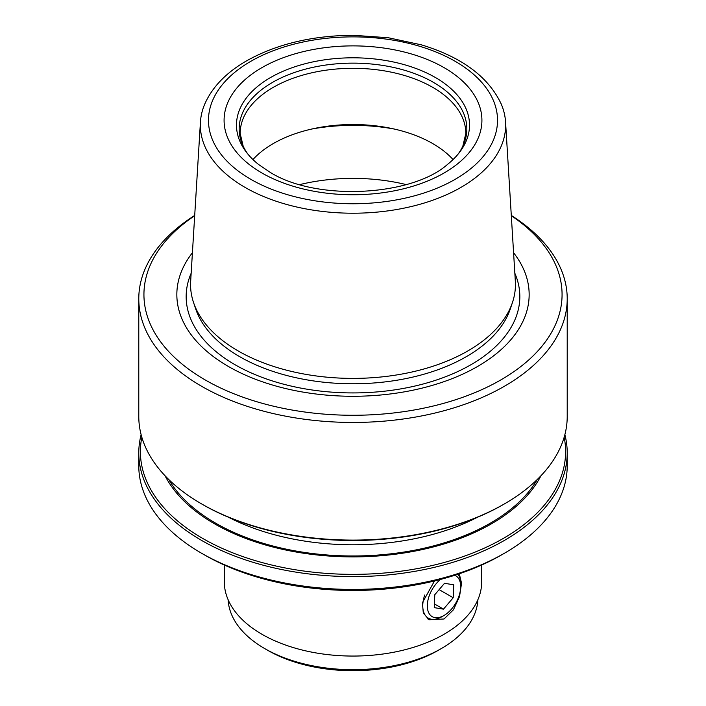<?xml version="1.0" encoding="UTF-8"?>
<svg xmlns="http://www.w3.org/2000/svg" width="706" height="706" viewBox="0 0 706 706"><rect width="100%" height="100%" fill="white"/><g stroke="black" fill="none" stroke-linecap="round" stroke-linejoin="round"><path stroke-width="1.06" d="M440.465 579.441A23.598 13.626 120 0 0 436.352 583.518A23.598 13.626 120 0 0 427.783 610.125A23.598 13.626 120 0 0 444.003 615.491A23.598 13.626 120 0 0 451.646 608.934A23.598 13.626 120 0 0 460.683 586.598A23.598 13.626 120 0 0 454.726 575.284M457.956 574.225A26.81 15.479 -60 0 1 460.683 583.968L460.683 586.598M453.729 584.815L444.524 583.297L434.79 594.708L434.269 607.637L443.474 609.154L453.208 597.744L453.729 584.815M444.003 615.491L441.727 616.806A26.81 15.479 -60 0 1 428.321 618.129A26.81 15.479 -60 0 1 424.73 595.017M439.132 589.616L453.208 597.744M434.419 603.921L443.474 609.154M228.117 599.703A124.936 72.136 0 0 0 264.653 648.549L267.689 650.297A120.647 69.656 0 0 0 438.311 650.297L441.347 648.549A124.936 72.136 0 0 0 477.883 599.703M267.689 650.297L264.653 648.549A124.936 72.136 0 0 0 441.347 648.549M481.695 565.012L481.695 581.762A128.695 74.298 180 0 1 402.252 650.402A128.695 74.298 180 0 1 261.997 634.297A128.695 74.298 180 0 1 224.305 581.762L224.305 565.012M458.573 575.143A27.887 16.097 120 0 0 458.115 574.172M459.279 573.784L461.556 583.227L459.535 596.552L453.42 609.808L444.003 618.994L428.983 619.753L423.309 612.993L422.409 602.73L434.517 580.95M505.558 121.961L515.336 281.288A162.442 93.783 180 0 1 512.503 302.38A162.442 93.783 180 0 1 467.866 350.926A162.442 93.783 180 0 1 238.134 350.926A162.442 93.783 180 0 1 193.497 302.38A162.442 93.783 180 0 1 190.664 281.288L200.442 121.961A152.655 88.135 0 0 0 292.09 205.896A152.655 88.135 0 0 0 460.939 187.399A152.655 88.135 0 0 0 505.558 121.961A152.655 88.135 0 0 0 501.251 104.082C488.464 76.857 461.848 57.107 421.385 44.849L388.274 37.736L353.353 35.3C312.176 35.547 276.567 44.072 246.518 60.884C226.202 72.612 212.277 87.014 204.749 104.082A152.655 88.135 0 0 0 200.442 121.961M192.411 252.766A176.156 101.699 0 0 0 228.435 366.485A176.156 101.699 0 0 0 453.12 378.248A176.156 101.699 0 0 0 513.589 252.766M165.054 475.765A195.959 113.136 0 0 0 491.561 523.755A195.959 113.136 0 0 0 540.946 475.765M141.844 437.27A212.612 122.747 0 0 0 202.657 538.404A212.612 122.747 0 0 0 503.343 538.404A212.612 122.747 0 0 0 564.156 437.27M504.481 503.872L503.343 504.534A212.612 122.747 180 0 1 202.657 504.534L201.528 503.872A214.218 123.682 0 0 0 504.472 503.872A214.218 123.682 0 0 0 504.481 503.872A214.218 123.682 0 0 0 567.218 416.425L567.218 298.77A214.218 123.682 0 0 0 511.294 215.436M564.871 434.667A214.218 123.682 180 0 1 567.218 452.917A214.218 123.682 180 0 1 504.472 540.372A214.218 123.682 180 0 1 201.528 540.372A214.218 123.682 180 0 1 138.782 452.917A214.218 123.682 180 0 1 141.129 434.667M447.516 164.419A116.525 67.273 0 0 0 459.368 152.54A116.525 67.273 0 0 0 435.39 77.51A116.525 67.273 0 0 0 286.918 69.665A116.525 67.273 0 0 0 246.632 152.54A116.525 67.273 0 0 0 258.484 164.419L269.886 172.149C315.803 201.342 411.51 196.489 447.516 164.419M458.106 154.12A113.842 65.729 0 0 0 462.836 146.16A113.842 65.729 0 0 0 433.502 82.39A113.842 65.729 0 0 0 295.867 72.021A113.842 65.729 0 0 0 243.164 146.16A113.842 65.729 0 0 0 247.894 154.12M453.049 159.556A112.828 65.146 0 0 0 432.787 143.609A112.828 65.146 0 0 0 252.951 159.556M567.218 452.917L567.218 465.757A214.218 123.682 180 0 1 504.481 553.213L501.445 554.96A209.929 121.203 180 0 1 204.555 554.96L201.528 553.213A214.218 123.682 180 0 1 201.519 553.213A214.218 123.682 180 0 1 138.782 465.757L138.782 452.917M504.481 553.213A214.218 123.682 180 0 1 504.472 553.213A214.218 123.682 180 0 1 201.528 553.213L204.555 554.96M194.688 215.727A209.073 120.708 0 0 0 205.164 379.916A209.073 120.708 0 0 0 495.294 383.005A209.073 120.708 0 0 0 511.312 215.727M194.706 215.436A214.218 123.682 0 0 0 138.782 298.77A214.218 123.682 0 0 0 201.528 386.226A214.218 123.682 0 0 0 504.472 386.226A214.218 123.682 0 0 0 567.218 298.77M138.782 298.77L138.782 416.425A214.218 123.682 0 0 0 201.519 503.872A214.218 123.682 0 0 0 201.528 503.872L202.657 504.534A212.612 122.747 180 0 1 202.657 504.525M427.589 618.818A27.887 16.097 120 0 0 433.034 619.383M193.497 302.38L195.641 308.778A160.262 92.53 0 0 0 239.678 356.671A160.262 92.53 0 0 0 399.958 379.713A160.262 92.53 0 0 0 510.359 308.778L512.503 302.38M191.158 273.231A166.837 96.316 0 0 0 235.027 364.72A166.837 96.316 0 0 0 435.205 380.419A166.837 96.316 0 0 0 514.842 273.231M168.752 479.515A194.379 112.228 0 0 0 490.449 523.111A194.379 112.228 0 0 0 537.248 479.515M228.567 517.269A186.34 107.577 0 0 0 477.432 517.269M261.838 172.944A128.916 74.43 0 0 0 444.162 172.944A128.916 74.43 0 0 0 444.162 67.688A128.916 74.43 0 0 0 261.838 67.688A128.916 74.43 0 0 0 261.838 172.944M462.836 146.16L465.828 133.452A112.828 65.146 0 0 0 432.787 87.385A112.828 65.146 0 0 0 309.819 73.265A112.828 65.146 0 0 0 240.172 133.452L243.164 146.16M250.806 61.316A144.527 83.44 180 0 1 455.193 61.316A144.527 83.44 180 0 1 455.193 179.315A144.527 83.44 180 0 1 250.806 179.315A144.527 83.44 180 0 1 250.806 61.316M299.847 184.575A137.061 79.134 180 0 1 406.153 184.575M311.77 129.03A137.061 79.134 180 0 1 394.23 129.03"/></g></svg>
